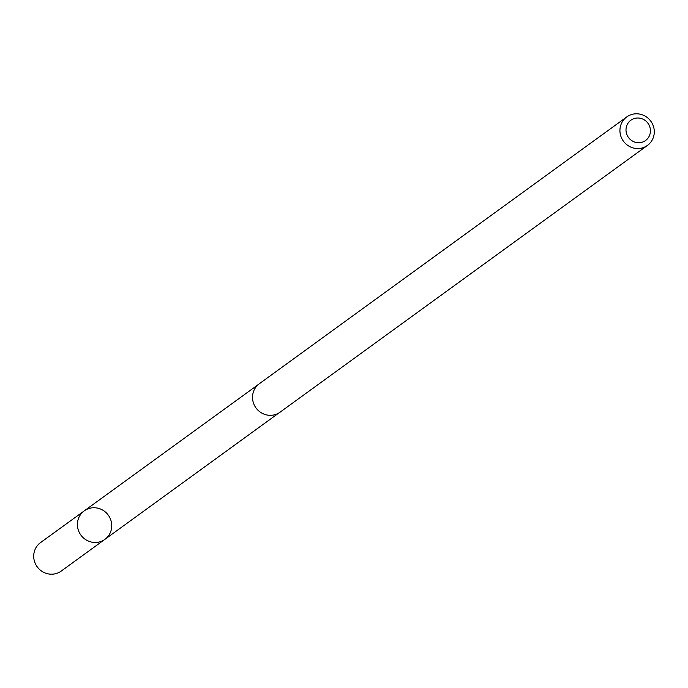 <?xml version="1.0" encoding="UTF-8"?>
<svg xmlns="http://www.w3.org/2000/svg" width="688" height="688" viewBox="0 0 688 688"><rect width="100%" height="100%" fill="white"/><g stroke="black" fill="none" stroke-linecap="round" stroke-linejoin="round"><path stroke-width="1.03" d="M93.241 542.368A17.587 16.942 -126 0 1 78.097 529.373A17.587 16.942 -126 0 1 84.246 510.874A17.587 16.942 -126 0 1 108.283 515.149A17.587 16.942 -126 0 1 104.911 539.34A17.587 16.942 -126 0 1 93.241 542.368A17.587 16.942 -126 0 1 78.097 529.373A17.587 16.942 -126 0 1 84.246 510.874L40.549 542.583A17.604 16.951 54 0 0 34.4 561.098A17.604 16.951 54 0 0 49.553 574.093A17.604 16.951 54 0 0 61.241 571.066L104.911 539.34A17.587 16.942 -126 0 1 93.241 542.368M626.768 116.926L259.359 383.706A17.604 16.951 54 0 0 255.979 407.915A17.604 16.951 54 0 0 280.042 412.189L647.451 145.417A17.604 16.951 54 0 0 653.6 126.902A17.604 16.951 54 0 0 638.447 113.907A17.604 16.951 54 0 0 626.768 116.926A17.604 16.951 54 0 0 623.388 141.135A17.604 16.951 54 0 0 647.451 145.417M639.169 118.087A12.522 12.057 54 0 0 627.189 135.295A12.522 12.057 54 0 0 648.294 137.729A12.522 12.057 54 0 0 639.169 118.087M258.327 384.523L84.246 510.874M278.95 412.92L104.911 539.34"/></g></svg>
